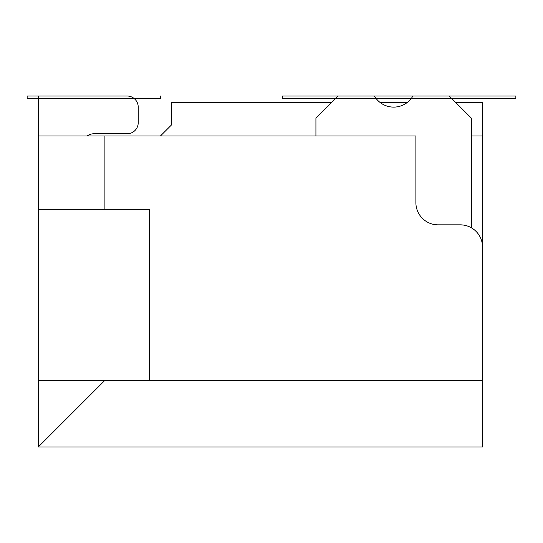 <?xml version="1.0" encoding="UTF-8"?>
<svg xmlns="http://www.w3.org/2000/svg" width="543" height="543" viewBox="0 0 543 543"><rect width="100%" height="100%" fill="white"/><g stroke="black" fill="none" stroke-linecap="round" stroke-linejoin="round"><path stroke-width="0.81" d="M127.11 133.775L93.79 133.775A11.104 11.104 0 0 0 87.124 135.994A11.104 11.104 0 0 1 93.79 133.775A11.104 11.104 0 0 0 87.124 135.994A11.104 11.104 0 0 1 93.79 133.775A11.104 11.104 0 0 0 87.124 135.994A11.104 11.104 0 0 1 93.79 133.775A11.104 11.104 0 0 0 87.124 135.994A11.104 11.104 0 0 1 93.79 133.775A11.104 11.104 0 0 0 87.124 135.994A11.104 11.104 0 0 1 93.79 133.775A11.104 11.104 0 0 0 87.124 135.994A11.104 11.104 0 0 1 93.79 133.775L127.11 133.775A11.104 11.104 0 0 0 138.221 122.67L138.221 107.12L138.221 122.67M471.426 227.829L471.426 118.225L449.21 96.009L412.911 96.009A22.215 22.215 0 0 1 374.439 96.009L338.14 96.009L315.924 118.225L315.924 135.994M471.426 135.994L482.53 135.994L482.53 380.344L482.53 247.065A22.215 22.215 0 0 0 460.315 224.85L438.099 224.85A22.215 22.215 0 0 1 415.89 202.641L415.89 135.994L38.254 135.994L38.254 209.299L149.325 209.299L149.325 380.344L38.254 380.344L38.254 209.299M104.901 380.344L38.254 446.991L482.53 446.991L482.53 380.344L149.325 380.344M455.876 102.675L482.53 102.675L482.53 135.994M160.429 135.994L171.54 124.89L171.54 102.675L331.474 102.675M380.344 102.675L407.006 102.675M38.254 446.991L38.254 380.344M138.221 107.12A11.104 11.104 0 0 0 127.11 96.009L38.254 96.009L38.254 135.994M282.604 96.009L515.85 96.009L449.21 96.009L515.85 96.009L515.85 98.235L282.604 98.235L335.92 98.235L282.604 98.235L282.604 96.009L282.604 98.235M412.911 96.009L374.439 96.009L412.911 96.009M127.11 96.009L27.15 96.009L38.254 96.009L27.15 96.009L38.254 96.009L27.15 96.009L38.254 96.009L27.15 96.009L38.254 96.009L27.15 96.009L38.254 96.009L27.15 96.009L38.254 96.009L27.15 96.009L38.254 96.009L27.15 96.009L38.254 96.009L27.15 96.009L38.254 96.009L27.15 96.009L38.254 96.009L27.15 96.009L38.254 96.009L27.15 96.009L38.254 96.009L27.15 96.009L27.15 98.235L38.254 98.235M133.775 98.235L160.429 98.235L160.429 96.009L160.429 98.235L133.775 98.235L160.429 98.235L160.429 96.009L160.429 98.235L133.775 98.235L160.429 98.235L160.429 96.009L160.429 98.235L160.429 96.009L160.429 98.235L160.429 96.009L160.429 98.235L160.429 96.009L160.429 98.235L160.429 96.009L160.429 98.235L160.429 96.009L160.429 98.235L160.429 96.009L160.429 98.235L160.429 96.009L160.429 98.235L160.429 96.009L160.429 98.235L160.429 96.009L160.429 98.235L160.429 96.009L160.429 98.235L160.429 96.009L160.429 98.235L160.429 96.009L160.429 98.235L27.15 98.235L27.15 96.009L27.15 98.235L27.15 96.009L27.15 98.235L27.15 96.009L27.15 98.235L27.15 96.009L27.15 98.235L27.15 96.009L27.15 98.235L27.15 96.009L27.15 98.235L27.15 96.009L27.15 98.235L27.15 96.009L27.15 98.235L27.15 96.009L27.15 98.235L27.15 96.009L27.15 98.235L27.15 96.009L27.15 98.235L27.15 96.009L38.254 96.009L27.15 96.009L27.15 98.235L27.15 96.009L38.254 96.009L27.15 96.009L27.15 98.235L27.15 96.009L38.254 96.009M375.905 98.235L411.445 98.235L375.905 98.235M451.43 98.235L515.85 98.235L451.43 98.235M515.85 96.009L515.85 98.235M27.15 96.009L27.15 98.235L27.15 96.009M104.901 209.299L104.901 135.994"/></g></svg>
